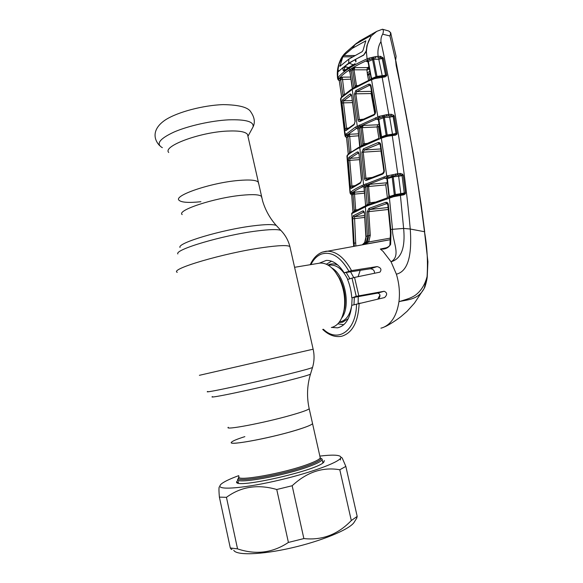 <?xml version="1.0" encoding="UTF-8"?>
<svg xmlns="http://www.w3.org/2000/svg" width="583" height="583" viewBox="0 0 583 583"><rect width="100%" height="100%" fill="white"/><g stroke="black" fill="none" stroke-linecap="round" stroke-linejoin="round"><path stroke-width="0.87" d="M231.524 442.198C226.423 446.563 276.794 436.842 301.192 428.6C308.013 426.341 311.803 424.686 312.554 423.644L312.415 423.025L312.554 423.644C311.388 425.094 305.208 427.485 294.007 430.815C267.218 438.831 227.261 445.98 231.524 442.198C232.581 440.974 237.026 439.123 244.86 436.631M238.199 180.49C249.641 179.506 256.323 180.06 258.254 182.144L258.546 183.463L258.254 182.144C256.323 180.06 249.641 179.506 238.199 180.49C210.813 182.77 173.115 195.655 179.068 200.282C173.115 195.655 210.813 182.77 238.199 180.49M331.355 327.508L331.938 327.384C338.242 325.533 342.316 319.535 344.167 309.391C345.632 298.401 343.861 287.791 338.854 277.552C333.381 267.612 327.114 262.78 320.074 263.071L318.471 263.334M331.53 261.206L326.363 264.216M337.863 323.827L343.795 324.709M358.13 303.619L358.254 296.477M353.721 277.595L350.587 271.802M297.024 278.055L306.155 318.376M247.906 136.123L247.52 134.433C245.443 131.663 238.666 130.548 227.181 131.08C199.692 132.261 162.431 146.238 168.706 152.484M179.068 200.282C181.488 202.483 188.775 202.964 200.931 201.718M320.41 458.107L322.224 459.185L322.151 459.659C321.466 461.153 317.626 463.237 310.637 465.912C285.575 475.743 232.96 484.99 237.966 478.942M324.272 460.512L323.951 461.918C319.593 469.927 234.315 489.458 236.581 481.922L238.126 479.896M238.549 481.631L238.046 483.001M323.521 462.348L322.537 461.357M319.848 456.095C331.683 454.682 338.585 454.842 340.552 456.576L340.829 457.108C342.206 461.022 314.412 471.807 280.219 479.904C246.019 488.051 218.122 490.449 219.929 485.741L220.593 484.648C222.946 482.214 229.01 479.211 238.768 475.626M340.392 459.987L340.494 458.267M342.206 457.99L340.829 457.108L342.206 457.99L345.836 466.4L339.802 469.76C322.742 466.786 306.855 472.121 292.163 485.748L276.75 489.501C257.795 484.014 241.027 486.623 226.452 497.328L219.39 497.124C218.909 491.863 218.836 488.467 219.172 486.951M354.639 521.494L353.881 522.703C348.802 529.743 321.393 541.09 291.296 547.954C261.191 554.878 236.122 555.548 233.739 550.221M232.012 549.157C231.648 549.754 231.079 549.354 230.3 547.954L237.543 548.873C255.791 555.038 272.749 552.888 288.403 542.43L303.867 538.575C322.071 540.528 337.885 534.524 351.309 520.546L357.19 516.407L356.621 518.323M357.19 516.407L345.836 466.4M351.309 520.546L339.802 469.76M303.867 538.575L292.163 485.748M288.403 542.43L276.75 489.501M237.543 548.873L226.452 497.328M230.3 547.954L219.39 497.124M351.243 95.153L343.671 100.786L352.176 100.582M351.513 95.962L351.206 95.065L349.851 94.147C350.747 93.725 351.352 94.264 351.68 95.765L354.996 121.497M352.46 102.63L343.511 102.856L346.55 128.253L348.328 128.092M343.671 100.786L343.511 102.856L342.024 103.198L342.549 99.861L343.671 100.786M354.624 123.873L346.521 129.63L346.229 130.403C345.675 130.76 345.282 130.147 345.049 128.559L346.55 128.253L346.688 129.339M351.68 95.765L355.164 121.315L354.019 124.777L346.229 130.403M355.164 121.315L354.019 124.777M345.049 128.559L342.024 103.198M342.549 99.861L349.851 94.147M382.164 58.271L380.145 57.724L380.459 56.325L383.133 57.826L382.222 58.511L378.782 59.247L373.652 59.386L376.982 76.417L375.955 76.745L372.61 59.641L368.369 61.47L371.539 78.632L375.955 76.745L375.831 77.488L374.636 77.903L374.701 78.581L368.944 80.855L352.241 89.432L341.725 97.397L340.559 99.27M355.339 127.167L379.351 116.287L379.985 117.54L358.275 127.152L346.36 135.562L349.538 134.265L346.572 137.646L348.24 154.189L346.55 137.705L345.187 136.284L344.903 135.081L355.339 127.167L356.395 128.209M346.36 135.562L345.209 134.644L340.924 98.25L341.93 96.691M358.356 127.145L359.383 128.202L357.984 128.981L356.942 127.939L359.842 126.351L363.267 125.44L359.383 128.202L361.467 145.641L363.041 144.846L362.808 143.928L366.78 143.447M378.921 138.36L377.048 126.956L377.704 124.806L379.059 124.055M378.433 120.156L377.595 119.26L376.997 119.362L378.024 118.283L382.82 116.731L383.315 117.802L378.812 119.479L378.44 120.207L380.947 136.123M391.652 135.023L391.725 135.453L389.262 135.664M378.884 119.799L381.406 135.781L380.612 137.705M381.406 135.781L381.362 137.42M378.024 118.283L378.812 119.479L377.893 119.333M379.351 116.287L384.088 115.252L384.35 117.511L383.315 117.802L386.143 135.147L392.476 134.177L389.663 117.176L384.35 117.511L387.17 134.79L387.819 135.467L388.919 135.278L387.855 135.46M384.088 115.252L386.733 114.625L386.616 116.01L382.82 116.731L382.769 115.551M381.362 136.932L386.143 135.147L385.99 135.919L385.079 136.203L385.982 135.919L386.267 136.582L385.188 136.903L385.079 136.203L381.53 137.362L381.34 138.142L357.86 148.49C353.633 150.771 350.39 152.87 348.138 154.787L346.958 156.31L350.019 192.842M381.34 76.562L382.127 77.131L388.81 114.436L391.317 114.283L393.802 115.303L394.246 116.301L397.067 133.252L396.979 134.185L395.493 135.154L388.125 136.145L387.87 135.46M385.982 135.919L387.629 135.496M388.125 136.145L386.267 136.582M385.188 136.903L381.34 138.142L386.748 175.986L397.774 173.698L397.424 175.038L384.642 178.158L364.615 185.89L369.688 184.337L367.159 186.305L366.131 185.219M381.442 137.42L384.758 136.313M349.567 153.103L347.832 136.247L346.681 135.322M358.407 133.82L349.538 134.265L350.944 151.966L349.428 152.243M358.647 135.803L347.862 136.575M344.903 135.081L346.091 135.948L345.85 136.779L346.557 137.712M359.718 146.865L358.064 129.397L356.942 127.939M359.798 145.612L359.966 146.428L361.453 145.983M358.064 129.397L359.966 145.393M362.808 143.928L360.855 127.422L359.842 126.351M379.285 125.491L378.44 126.657L377.048 126.956L362.262 127.626L364.193 143.709M377.704 124.806L363.267 125.44L362.262 127.626L360.884 127.859M378.44 126.657L380.276 137.836M391.914 135.569L391.812 135.001M363.02 145.211L363.041 144.846M389.991 115.798L389.663 117.176L393.08 116.505L396.032 133.398L393.212 116.454L390.989 115.66L386.616 116.01L390.989 115.66L391.317 114.283M386.733 114.625L388.81 114.436L388.482 115.82M393.802 115.303L392.927 115.981M392.789 134.717L392.476 134.177L395.886 133.456L394.676 134.527M394.246 116.301L393.212 116.454M397.067 133.252L396.032 133.398M396.979 134.185L395.915 133.893M395.493 135.154L394.844 134.476L391.747 134.87M395.638 173.938L395.507 175.294L398.983 174.936L400.004 174.776L400.361 173.435L397.774 173.698L392.264 135.533L391.616 134.855M391.914 134.957L388.999 135.3M388.985 135.292L391.448 134.906M389.364 135.948L388.919 135.278M380.663 144.314L384.306 170.637C384.335 172.43 383.607 173.668 382.12 174.339L366.488 180.344C365.41 180.643 364.754 180.001 364.513 178.434L361.861 152.382L363.296 148.905L377.952 142.631C379.351 142.216 380.254 142.777 380.663 144.314L380.211 144.693L383.833 170.95M360.36 146.581L359.784 147.477L363.573 184.811L365.672 186.968L367.173 204.742L368.799 204.072L367.159 186.305L364.251 187.617L363.194 186.545L364.63 185.89L362.684 186.779C358.159 188.921 354.726 190.881 352.394 192.66L351.01 194.299L350.383 193.84L350.135 192.63L351.228 191.698C353.575 189.89 357.036 187.894 361.62 185.715L386.748 175.986L387.52 177.196M384.306 170.637L382.12 174.339M382.477 173.508L366.867 179.506L366.488 180.344M383.432 167.889L380.932 151.019L363.253 152.17L365.913 178.245L371.714 177.494M379.62 143.768L364.295 149.999L380.83 148.949M380.203 144.65L377.952 142.631M363.296 148.905L364.295 149.999L363.253 152.17L361.861 152.382M364.513 178.434L365.913 178.245L366.831 179.52M366.773 179.528L382.302 173.566M387.593 175.716L388.285 176.948L386.587 177.509L387.425 178.996L389.269 196.58L394.327 194.933L392.17 177.159L387.374 178.711L385.509 178.376L386.587 177.509M391.63 174.893L392.17 177.159L393.204 176.831L395.361 194.533L400.82 193.673L398.634 176.277L393.204 176.831L392.949 174.594M400.361 173.435L402.715 174.244L403.298 175.483L405.498 192.827L405.338 193.855L403.881 194.795L393.561 196.711L393.416 195.961L394.166 195.742L394.327 194.933L395.361 194.533L396.076 195.276L399.69 194.605L397.11 195.101M402.715 174.244L401.869 175.009L402.066 175.658L398.634 176.277L398.983 174.936M402.066 175.658L404.245 192.995L402.066 175.658M401.286 194.358L400.82 193.673L404.245 192.995L404.274 193.476L404.464 192.929L405.498 192.827M403.298 175.483L400.004 174.776L397.424 175.038M403.305 194.03L404.274 193.476L405.338 193.855M397.14 195.108L396.039 195.283L396.404 196.019M389.233 197.2L389.269 196.58M387.425 178.996L386.944 179.345L388.876 195.648M389.371 195.356L388.3 197.506M395.558 194.97L394.348 195.137M403.881 194.795L403.159 194.059L399.77 194.605M427.135 276.859L427.077 276.561C428.009 261.694 427.15 246.747 424.504 231.728L410.257 229.024L403.625 228.434L400.412 195.349L399.69 194.605L403.407 194.001M397.555 195.822L397.059 195.094M393.561 196.711L367.494 205.777L351.819 213.589L353.466 243.854M386.995 203.533L369.884 209.523L368.733 211.673L370.285 235.262L368.733 241.96L364.462 244.306L390.45 239.642L364.382 244.321L367.458 241.479L368.864 235.386L367.319 211.818L368.871 208.415L385.538 202.403C387.003 202.053 387.921 202.687 388.285 204.298L390.77 229.454L403.625 228.434C404.886 241.551 404.092 258.16 391.04 261.752C401.658 255.791 392.031 240.619 392.497 229.097L389.408 197.892L389.619 197.076L393 196.077M390.748 33.144L389.94 35.957L382.696 34.2C381.391 36.139 380.808 38.624 380.947 41.648C395.128 107.148 404.894 169.602 410.257 229.024C411.46 246.485 411.073 270.672 396.389 274.185L391.04 261.752L383.031 251.339L380.342 249.043L386.944 247.651M390.457 233.113L390.267 229.738L390.77 229.454L390.974 232.872L390.639 244.386C388.424 247.994 384.991 249.546 380.356 249.05L380.342 249.043M390.639 244.386L389.918 244.743C389.765 246.186 387.746 247.491 383.847 248.635L384.357 248.533M380.356 249.05L383.847 248.635M388.285 204.298L387.804 204.618L390.267 229.702M387.797 204.575L385.538 202.403M368.871 208.415L369.884 209.523L388.11 207.512M364.462 244.306L363.326 244.547M363.071 244.59C366.066 243.038 367.516 240.145 367.421 235.911L370.285 235.262M367.458 241.479L368.733 241.96L390.501 238.083M367.319 211.818L388.322 209.472M394.465 196.464L394.166 195.742L396.039 195.283M393.977 195.801L389.561 197.105M367.494 205.777L367.902 204.924L386.624 198.082M353.196 212.081L354.267 211.403M354.275 211.272L352.977 194.095L351.804 193.141L354.741 192.186L351.738 195.203L351.01 194.299L351.738 195.203L352.985 212.219M364.557 193.162L354.522 194.132L355.659 209.982L354.129 210.208M353.815 246.252L351.819 213.589L352.212 212.759L353.13 212.125L352.715 212.963M360.207 270.323L358.093 276.677M363.909 212.037L354.5 216.694L364.426 215.557M364.244 213.152L363.96 212.001L362.684 210.98C363.617 210.74 364.2 211.418 364.426 213.006L366.044 236.443L364.696 242.492L362.415 244.707L364.696 242.492M364.564 217.43L352.7 218.844L353.334 215.717L362.684 210.98M353.334 215.717L354.5 216.694L355.834 245.895M365.862 236.574L364.426 213.006M354.289 246.172L352.7 218.844M339.102 327.449L337.499 327.835C345.449 325.963 350.186 318.471 351.709 305.354L384.598 297.556C387.455 294.736 387.301 292.637 384.146 291.267L356.235 296.317L352.307 297.709L377.711 293.081C380.393 293.934 380.692 295.887 378.615 298.926M337.499 327.835L331.756 327.427M351.753 297.607C351.316 291.26 349.917 285.211 347.563 279.468L354.544 277.413L379.941 272.144C381.872 269.535 380.939 267.677 377.15 266.584L351.549 270.614L344.181 272.793C338.738 264.339 332.762 260.215 326.254 260.412L319.382 263.152M374.454 273.296C374.687 270.687 373.339 269.171 370.424 268.756L344.181 272.793M360.177 303.138L358.137 303.561M380.91 328.178L382.659 327.675C391.375 324.257 396.804 315.592 398.961 301.688C400.055 292.659 399.195 283.491 396.389 274.185M377.828 299.108L379.963 295.013M367.421 74.449L370.132 72.904M369.833 71.337L367.181 72.868M424.242 288.301L427.077 276.561C425.051 284.336 421.414 290.349 416.16 294.59C412.684 297.352 407.757 298.882 406.468 299.341L398.961 301.688C406.533 299.64 417.333 300.274 423.659 289.328L424.417 287.973C424.606 288.25 426.909 281.021 427.244 276.736L427.915 261.752L424.504 231.728C417.224 174.477 407.779 119.063 396.156 65.471L395.624 60.479L396.112 56.354L395.624 60.479L389.94 35.957C391.025 33.646 390.603 31.978 388.672 30.972L388.424 30.914M424.227 288.345L414.455 303.124L407.058 311.337L401.097 316.496C398.24 318.843 388.992 325.161 384.605 326.852M376.443 31.54L359.718 40.963L355.55 44.126L370.373 35.818L371.284 35.957L376.771 31.358L382.433 29.223C383.563 29.886 383.65 31.54 382.696 34.2M355.55 44.126L346.134 52.171L356.563 43.178M337.63 78.26L338.803 79.113L338.592 80.017L337.659 78.851L337.98 69.268C338.504 64.305 339.976 60.02 342.396 56.413L344.028 54.306M339.168 78.479L338.031 77.554C340.436 74.617 344.094 71.556 349.006 68.393C353.983 65.158 360.01 61.98 367.093 58.868L369.01 58.118L369.629 59.4L367.902 60.078C360.913 63.175 354.952 66.302 350.033 69.457C345.165 72.613 341.543 75.622 339.168 78.479L338.803 79.113L339.488 78.275L342.257 77.131L340.618 79.164L339.488 78.275M369.01 58.118L372.041 57.425L372.107 58.621L367.567 60.304L368.369 61.47L366.612 61.558L367.567 60.304M373.754 58.242L372.107 58.621L372.61 59.641L373.652 59.386L373.375 57.119L375.94 56.522L375.853 57.936L373.754 58.242M372.041 57.425L373.375 57.119M377.835 57.783L380.145 57.724L377.835 57.783L378.148 56.383L380.459 56.325M375.94 56.522L378.148 56.383C377.434 50.641 378.367 45.729 380.947 41.648M379.096 57.848L378.782 59.247L382.361 76.431M377.558 77.051L376.982 76.417L385.567 75.236L386.675 75.739L385.079 76.898L374.701 78.581M371.568 79.069L377.332 77.08L378.899 76.847L379.307 77.481M382.222 58.511L385.567 75.236M384.292 76.329L385.64 75.207L386.675 75.018L386.675 75.739M377.82 77.707L377.631 77.043L381.544 76.497L384.496 76.264L385.079 76.898M385.64 75.207L382.259 58.497L383.293 58.293L386.675 75.018M375.802 77.503L376.079 78.122M371.539 78.632L371.56 79.026M371.524 77.605L370.941 79.295M368.485 61.893L368.077 62.33L371.087 77.984M368.07 62.279L367.312 61.448L366.612 61.558L367.669 61.587M368.573 80.337L367.582 75.302L370.351 74.056M368.952 74.967L369.899 79.747M367.582 75.302L366.875 69.822L354.019 69.822L356.49 85.65L357.889 85.577M355.368 86.969L355.127 85.92L356.49 85.65M355.127 85.92L352.664 70.113L354.019 69.822L354.909 67.599L351.185 70.492L353.837 87.647L355.353 86.736M352.664 70.113L351.615 68.539L354.909 67.599L367.596 67.621L368.624 68.772L368.267 69.639L366.875 69.822L367.596 67.621L368.952 66.739M350.857 79.171L340.676 79.609L340.618 79.164L339.306 80.84L338.614 80.199M344.684 53.57L342.425 56.413M337.943 70.135L338.497 71.505L342.957 67.613L344.407 67.176L344.436 69.851L342.993 70.077L342.957 67.613M349.523 67.074L355.054 63.664L354.785 64.378L344.072 71.308L342.993 70.077M344.072 71.308L344.364 70.579L349.232 67.154L349.006 68.393L350.033 69.457M347.235 67.125L344.407 67.176M344.444 70.383L344.436 69.851L345.376 69.814M355.054 63.664L354.785 64.378M355.754 61.907L355.696 59.408L356.031 61.609M355.973 59.109L363.639 55.188L366.364 51.523L366.525 50.539C366.845 45.503 368.164 41.167 370.482 37.545L371.284 35.957M367.902 60.078L367.093 58.868L366.364 51.523M383.133 57.826L383.293 58.293M378.659 118.006L377.871 116.811L371.415 79.084L369.141 80.09L368.944 80.855M373.528 115.347L360.01 121.461C358.946 121.84 358.268 121.271 357.977 119.748L354.464 94.096L355.783 90.554L368.347 84.302C369.702 83.828 370.606 84.338 371.05 85.832L375.532 111.615C375.62 113.372 374.949 114.611 373.528 115.347L373.892 114.538M360.01 121.461L360.542 120.586M374.774 113.583L371.131 93.542L355.834 93.834L359.354 119.508L360.192 120.681L373.754 114.559C374.84 113.853 375.284 113.007 375.095 112.023L375.532 111.615M363.275 119.187L357.977 119.748M371.918 93.448L371.131 93.542L371.335 91.852M370.19 85.461L369.192 85.461L356.774 91.626L371.546 91.363M370.62 86.197L368.347 84.302M355.783 90.554L356.774 91.626L355.834 93.834L354.464 94.096M371.05 85.832L370.635 86.255L375.088 111.972M342.986 95.656L340.676 79.609M344.006 94.737L342.884 95.087M350.536 77.087L342.257 77.131L344.334 94.461M352.19 88.849L352.351 87.625L352.387 88.55L353.845 87.851M352.176 87.829L349.909 71.877L352.351 87.625M349.472 71.337L348.765 70.375L350.172 69.457L351.185 70.492L349.8 71.396L349.909 71.877M348.765 70.375L349.8 71.396M350.172 69.457L351.615 68.539M341.623 97.011L339.306 80.84L341.653 96.975M354.537 193.469L353.517 193.541M351.498 193.381L350.325 192.434L347.271 155.559L348.415 154.036M351.804 193.141L351.323 193.549L350.135 192.63M353.728 194.161L353.444 193.636M364.397 191.26L354.741 192.186L354.522 194.132L352.992 194.372M355.659 209.982L357.262 209.734M368.799 204.072L368.711 204.597M368.565 203.037L375.175 202.097M367.173 186.669L368.58 186.494L369.972 202.877M365.279 206.01L365.621 205.405L365.541 205.901M363.989 187.5L365.621 205.405L367.173 204.742L367.093 205.26M365.49 204.451L364.295 187.966M363.683 187.07L363.194 186.545M386.456 182.814L369.688 184.337L368.58 186.494L385.764 184.906L386.456 182.814L387.323 182.421M387.425 197.797L385.764 184.906M370.271 203.977L369.272 204.116M361.642 179.761L360.374 183.149L351.462 188.353C350.93 188.601 350.565 187.908 350.39 186.276L348.248 160.609L348.831 157.403L357.226 151.995C358.144 151.667 358.742 152.272 359.019 153.817L361.642 179.761L360.79 182.304M358.844 153.985L358.297 153.037L349.975 158.35L348.831 157.403M359.245 157.716L349.975 158.35L349.756 160.347L348.248 160.609M359.456 159.662L349.756 160.347L351.913 186.035L350.39 186.276M358.53 153.023L357.226 151.995M359.019 153.817L361.467 179.921M360.374 183.149L360.782 182.304L351.833 187.537L351.462 188.353M354.61 185.671L351.913 186.035L352.001 187.274M343.686 54.729L339.036 63.999L343.686 54.729L345.865 52.441L355.339 44.344L352.307 48.36L365.781 40.846L363.063 50.306L362.138 51.698L348.874 59.102L339.911 66.316L342.819 56.835L343.737 55.553L354.887 55.538M352.307 48.36L343.737 55.553M355.339 44.344L370.271 35.978L370.963 36.372L366.969 45.474L370.963 36.372M366.969 45.474L366.211 50.954L363.763 54.897L348.649 63.183L338.519 71.308L338.067 69.406L339.036 63.999M369.097 67.504L368.288 67.978M355.703 60.763L354.61 59.947L355.652 60.268M353.101 64.779L349.253 63.183L354.61 59.947M349.253 63.183L344.808 66.353L348.466 67.657M345.522 66.455L344.808 66.353M348.874 59.102L348.649 63.183M228.281 427.266C223.916 430.516 263.727 422.996 290.56 415.351C301.775 412.166 307.984 409.958 309.201 408.734L309.092 408.238M212.467 396.6C206.579 399.209 254.953 389.05 287.805 380.663C301.411 377.201 308.968 375.029 310.477 374.148L310.55 373.914M207.781 391.463C201.201 394.035 253.051 382.944 288.315 374.133C302.89 370.504 310.958 368.281 312.524 367.472L312.583 367.268M199.393 375.314L313.137 349.202M177.247 272.356C169.172 269.222 223.989 253.029 262.678 247.6C278.514 245.356 287.579 245.006 289.889 246.558L290.13 247.651M177.851 253.962C174.361 249.633 222.64 235.292 256.316 231.043C269.404 229.352 277.574 229.126 280.831 230.38L281.968 231.589M180.016 247.454C176.897 243.14 221.795 229.666 253.211 225.847C265.44 224.317 273.114 224.178 276.233 225.417L277.348 226.619M182.173 214.588C176.314 210.441 214.143 197.892 241.493 195.283C252.92 194.161 259.573 194.54 261.461 196.427L261.731 197.637M341.616 318.172C351.134 306.556 345.063 275.242 331.938 268.056M343.336 313.355L344.713 307.715C346.047 297.702 344.436 288.031 339.874 278.703L335.32 271.875M340.049 321.889L340.734 321.743C346.346 320.067 349.989 314.784 351.658 305.9M339.029 322.486L342.542 322.217L348.248 318.697M353.998 304.727L354.311 297.359M349.866 278.732L346.222 272.48M337.892 265.112C334.882 263.735 332.011 263.516 329.264 264.463L327.945 265.025M351.746 305.346L352.139 297.673M347.781 279.395C342.84 269.594 336.974 264.806 330.175 265.039L328.739 265.28M252.053 128.763L253.066 126.89C254.093 121.679 246.011 119.326 228.813 119.828C211.644 120.645 188.71 125.731 174.273 131.933C159.596 138.725 155.625 143.972 162.365 147.667M238.957 476.486C234.133 482.243 284.854 473.272 309.077 463.857C315.855 461.284 319.579 459.295 320.249 457.866L320.045 456.97M320.198 457.633L321.014 458.42C321.116 459.849 317.334 462.028 309.668 464.95C284.264 474.868 231.509 483.875 239.008 477.288M352.81 88.55L352.241 89.432L357.248 126.096L358.275 127.152M346.054 133.798L347.198 134.731M362.386 145.561L378.884 138.375L378.666 139.162M358.458 147.586L362.189 145.619L361.839 146.442M348.138 154.787L348.466 153.992L358.224 147.659L357.86 148.49M359.274 125.01L360.279 126.081M375.328 117.802L376.137 118.983M365.643 183.893L366.663 184.986M383.833 176.962L384.642 178.158M390.974 232.872L390.457 233.149L389.925 244.678M386.442 198.869L386.682 198.045L365.825 205.784L365.403 206.637L367.421 235.911L365.869 236.611C366.153 238.199 365.709 240.196 364.557 242.601M364.032 206.571L365.986 205.733M353.13 212.125L363.865 206.622L363.428 207.482M353.575 246.296L353.713 243.454L355.717 242.812M359.143 303.379C358.246 321.962 352.453 332.915 341.776 336.223L340.297 336.486C334.146 337.112 328.287 334.751 322.705 329.41M323.383 329.257C337.87 343.351 356.359 330.853 356.519 304.027M384.146 291.267L377.711 293.081M356.235 296.317L352.001 278.055M354.544 277.413L358.8 295.741M348.925 271.226C340.567 256.826 331.414 251.105 321.444 254.071C317.094 255.769 313.588 259.275 310.928 264.587M322.472 252.096L326.072 251.244C335.626 250.675 344.116 257.132 351.549 270.614M377.15 266.584L370.424 268.756M395.872 60.902L413.194 153.416L421.225 204.99L424.694 231.801M369.301 80.068L354.544 87.443L354.245 88.244M354.792 87.377L350.66 89.811L350.354 90.62M350.66 89.811L341.988 96.632L341.725 97.397M352.394 192.66L351.228 191.698M362.684 186.779L361.62 185.715M365.512 40.927L365.884 40.934M340.683 65.639L339.816 65.646M352.664 56.806L342.819 56.835M354.777 59.881L355.688 59.881M345.347 66.411L344.779 66.418M322.224 459.185L320.249 457.866L309.201 408.734C306.629 397.059 307.052 385.538 310.477 374.148L312.524 367.472C314.317 361.453 314.529 355.382 313.151 349.261L289.889 246.558C288.315 240.378 285.298 234.985 280.831 230.38L276.233 225.417C270.002 218.421 265.484 210.354 262.685 201.222L247.52 134.433M335.189 271.693L338.854 277.552M343.314 313.421L344.167 309.391M320.074 263.071L294.583 267.305M247.943 136.313L253.066 126.89C255.281 122.364 254.56 117.423 250.901 112.074C248.358 107.323 239.045 104.838 222.961 104.612C203.329 105.334 178.187 111.841 165.732 119.683C152.09 128.61 153.285 138.987 159.582 145.568M322.151 459.659L322.873 462.873M238.687 477.841L238.338 478.395M237.995 482.811L236.581 481.922M238.25 483.052L238.083 482.294M353.881 522.703L356.92 517.842M346.929 156.062L347.512 154.845M357.736 128.967L357.889 129.579M345.347 136.531L345.952 136.969M391.944 134.986L389.036 135.322M351.527 213.91L352.212 212.759M390.45 239.671L322.231 252.169C317.079 254.239 313.086 258.415 310.243 264.704M382.433 29.223L388.672 30.972C390.493 32.408 391.215 33.26 390.836 33.537L396.112 56.354M337.608 78.406C336.58 70.725 338.14 63.445 342.294 56.566M339.022 80.359L338.031 79.718M340.53 98.986L341.099 97.587M340.574 99.314L344.859 135.241M349.516 71.403L349.742 72.088M352.963 212.234L351.717 195.239M364.018 187.58L364.12 188.12M363.792 187.034L363.996 187.5L363.879 187.026"/></g></svg>
